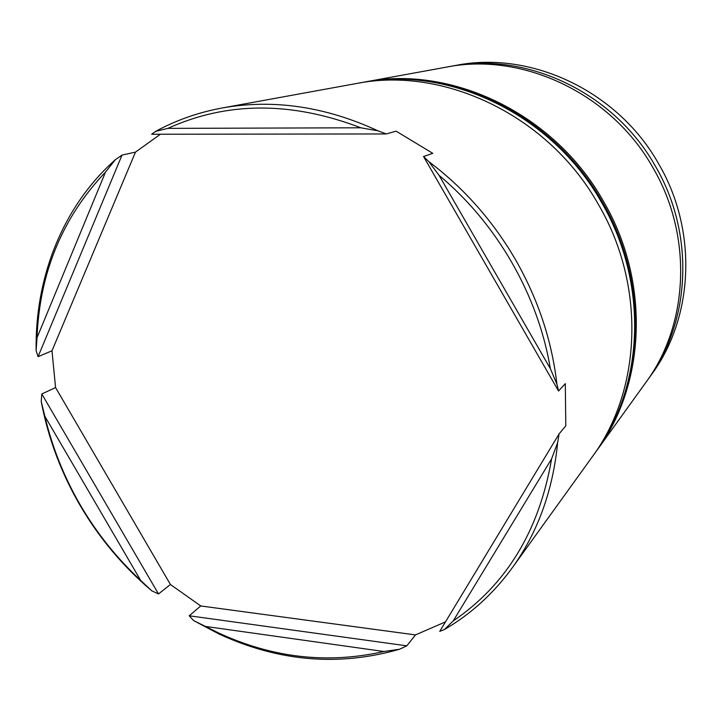 <?xml version="1.0" encoding="UTF-8"?>
<svg xmlns="http://www.w3.org/2000/svg" width="722" height="722" viewBox="0 0 722 722"><rect width="100%" height="100%" fill="white"/><g stroke="black" fill="none" stroke-linecap="round" stroke-linejoin="round"><path stroke-width="1.08" d="M596.995 450.248L645.784 382.543C688.508 324.891 693.138 236.527 653.202 168.163C611.516 93.355 522.638 51.921 446.575 67.101L364.475 82.064C451.024 64.646 554.451 113.516 603.529 201.438C650.549 281.77 645.703 384.682 596.995 450.248L596.399 451.07M512.34 567.709C493.478 593.574 470.843 614.178 444.427 629.521L439.77 631.344L559.09 433.913L557.655 442.559C552.935 490.536 537.827 532.249 512.34 567.709L592.166 456.945C641.452 390.62 646.307 286.273 598.583 204.759C548.765 115.529 443.904 65.91 356.361 83.535L222.033 108.011C273.169 98.851 325.189 106.468 378.075 130.862L386.297 133.949L151.647 134.247L155.726 131.332C176.141 120.195 198.243 112.424 222.033 108.011M648.166 379.24L651.452 374.673C693.463 317.969 698.057 231.302 658.933 164.318C618.104 91.026 530.914 50.45 456.114 65.359L450.582 66.37C526.112 51.307 614.278 92.371 655.612 166.547C695.205 234.334 690.584 321.985 648.166 379.24L646.966 380.882M423.552 156.53L428.841 161.638C464.075 188.18 493.072 221.04 515.815 260.2C538.215 299.549 551.906 340.856 556.897 384.104L558.539 391.017L423.552 156.53L432.758 153.317L396.107 131.16L386.297 133.949M158.506 593.944L151.701 590.786C123.128 566.544 99.275 538.116 80.151 505.508C61.135 472.829 48.166 438.164 41.226 401.504L41.804 393.968L158.506 593.944L170.437 584.504L200.743 605.957L189.218 615.785L406.802 645.838L415.484 634.909L445.492 621.868M38.067 356.659L36.127 350.657L36.109 344.213C36.533 273.62 64.096 205.174 115.385 159.679L122.027 155.059L38.067 356.659L51.984 350.802L55.567 387.57L41.804 393.968M160.41 134.229L135.465 152.134L122.027 155.059M363.473 82.245L364.475 82.064M448.588 66.749L450.582 66.37M80.521 505.382C96.956 533.432 117 558.431 140.664 580.398L44.881 416.305C52.291 447.604 64.168 477.296 80.521 505.382M151.701 590.786L140.664 580.398M360.829 127.794C291.426 101.26 227.105 101.459 167.874 128.372L360.829 127.794L378.075 130.862M550.354 368.653C538.206 295.343 496.898 223.432 439.084 175.347L550.354 368.653L556.897 384.104M453.217 620.938C506.438 584.694 539.235 530.652 551.617 458.822L453.217 620.938L444.427 629.521M205.391 626.407L218.369 632.86C272.636 657.986 327.824 664.204 383.942 651.506L205.391 626.407L193.559 620.559L189.218 615.785M155.726 131.332L167.874 128.372M428.841 161.638L439.084 175.347M557.655 442.559L551.617 458.822M406.802 645.838L399.519 649.249C338.835 666.65 278.71 661.596 219.163 634.069L193.559 620.559M399.519 649.249L383.942 651.506M44.881 416.305L41.226 401.504M105.538 172.035C62.39 217.493 39.557 272.717 37.03 337.697L105.538 172.035L115.385 159.679M559.09 433.913L565.795 425.827L565.308 383.635L558.539 391.017M36.127 350.657L37.03 337.697M200.743 605.957L415.484 634.909M55.567 387.57L170.437 584.504M135.465 152.134L51.984 350.802M358.915 83.093L361.46 82.606C448.38 65.115 552.339 114.266 601.688 202.674C648.97 283.439 644.123 386.893 595.199 452.73L595.803 451.9C644.656 386.153 649.493 282.88 602.301 202.259C553.043 114.013 449.264 64.962 362.471 82.425C449.571 64.935 553.26 114.04 602.446 202.142C649.565 282.654 644.8 385.9 595.803 451.9M218.369 632.86L219.163 634.069M36.461 344.791L36.109 344.213M361.46 82.606L362.471 82.425M593.664 454.833L595.199 452.73"/></g></svg>
